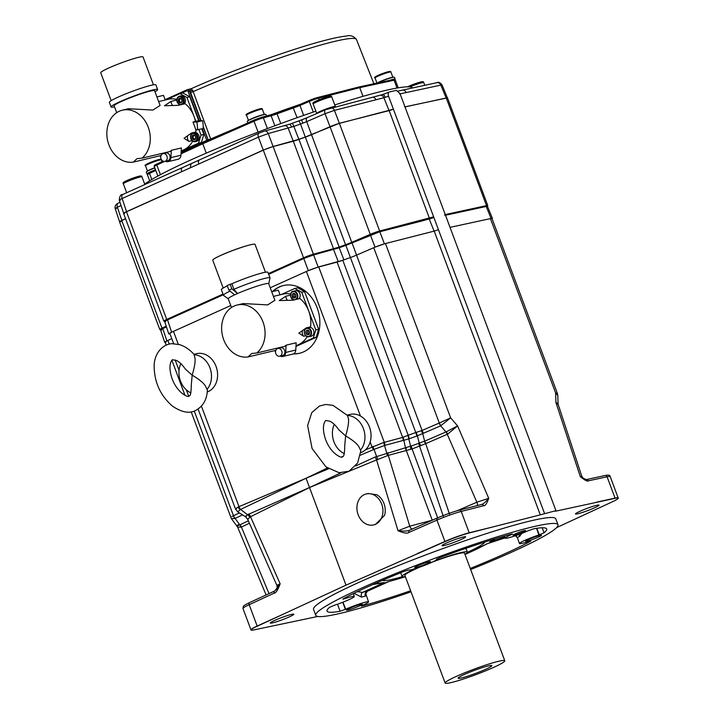 <?xml version="1.0" encoding="UTF-8"?>
<svg xmlns="http://www.w3.org/2000/svg" width="719" height="719" viewBox="0 0 719 719"><rect width="100%" height="100%" fill="white"/><g stroke="black" fill="none" stroke-linecap="round" stroke-linejoin="round"><path stroke-width="1.08" d="M317.825 616.462L254.184 629.862A19.889 1.806 -20.5 0 1 251.039 630.033A19.889 1.806 -20.5 0 1 257.231 626.231L346.01 585.149L417.775 553.603A3.981 2.094 -113.7 0 1 417.703 553.414L416.58 554.124M485.9 205.841L487.14 205.769L487.455 206.362L486.206 206.461A3.981 3.361 -102.2 0 0 485.9 205.841L444.621 214.774M382.535 94.602L389.455 91.969C388.143 92.526 387.838 93.946 388.548 96.22L438.428 229.649L434.204 231.114L540.293 514.84L555.949 510.661L399.98 93.506L396.295 90.342L389.455 91.969L382.679 94.531A3.981 1.6 -108.2 0 0 382.535 94.602L380.036 95.285A3.981 3.038 -104.5 0 1 380.144 95.25L325.428 109.764A3.981 1.914 -113.4 0 1 325.617 109.71L330.309 108.048M445.232 214.559L486.502 205.625A7.954 0.719 159.5 0 1 487.761 205.553A7.954 0.719 159.5 0 1 487.293 206.029M604.832 475.61A1.986 1.681 77.8 0 1 605.101 475.52L586.38 479.573A1.986 1.681 77.8 0 1 588.349 480.84C587.495 481.703 584.808 480.274 580.287 476.571L583.298 478.315L581.815 476.338L580.287 476.571L555.94 402.541L555.607 392.916L490.439 218.612A9.949 0.899 -20.5 0 1 491.104 218.486L486.206 206.461L451.577 213.956A3.981 3.361 -102.2 0 0 451.271 213.336M555.949 510.661L555.194 511.182L555.823 511.146L596.869 502.266A3.981 3.361 -102.2 0 0 596.797 502.078L596.069 502.437M615.113 498.312A3.981 3.361 -102.2 0 0 615.051 498.123A19.889 1.806 159.5 0 1 618.196 497.97L618.268 498.159A19.889 1.806 -20.5 0 0 615.113 498.312L596.869 502.266M618.268 498.159A19.889 1.806 -20.5 0 1 612.067 501.943L556.596 527.62M540.293 514.84L469.255 532.968A19.889 1.806 159.5 0 0 444.989 541.641L417.775 553.603M470.657 569.52A129.303 11.72 159.5 0 0 511.218 552.363A129.303 11.72 159.5 0 0 557.989 524.744L555.769 518.803A129.303 11.72 -20.5 0 0 486.071 533.723A129.303 11.72 -20.5 0 0 360.309 581.752A129.303 11.72 159.5 0 0 313.538 609.37L315.758 615.311A129.303 11.72 159.5 0 0 411.034 591.818M577.941 513.743A12.591 1.141 -20.5 0 1 575.47 513.95A12.591 1.141 -20.5 0 1 583.262 509.879A12.591 1.141 -20.5 0 1 596.581 505.34A12.591 1.141 -20.5 0 1 599.053 505.133A12.591 1.141 -20.5 0 1 591.288 509.196A12.591 1.141 -20.5 0 1 577.941 513.743M444.495 545.442A12.591 1.141 -20.5 0 1 442.023 545.649A12.591 1.141 -20.5 0 1 449.815 541.578A12.591 1.141 -20.5 0 1 463.135 537.039A12.591 1.141 -20.5 0 1 465.615 536.832A12.591 1.141 -20.5 0 1 457.85 540.895A12.591 1.141 -20.5 0 1 444.495 545.442M272.717 622.834A12.591 1.141 -20.5 0 1 270.245 623.049A12.591 1.141 -20.5 0 1 278.037 618.978A12.591 1.141 -20.5 0 1 291.357 614.439A12.591 1.141 -20.5 0 1 293.828 614.224A12.591 1.141 -20.5 0 1 286.063 618.286A12.591 1.141 -20.5 0 1 272.717 622.834M438.428 229.649L544.508 513.375M433.638 216.841L379.65 231.006A7.954 0.719 159.5 0 0 370.276 234.331L351.753 242.33A9.949 0.899 -20.5 0 1 345.569 244.748L305.332 137.122A9.949 0.899 159.5 0 0 311.516 134.705L330.03 126.706A7.954 0.719 -20.5 0 1 339.413 123.38L393.401 109.216M159.798 329.554L119.561 221.928A7.954 0.719 -20.5 0 1 121.754 220.544L161.991 328.17A7.954 0.719 159.5 0 0 159.798 329.554A7.954 0.719 159.5 0 0 160.463 329.599M161.991 328.17L166.188 326.183M163.851 321.132L123.614 213.507A7.954 0.719 -20.5 0 1 126.49 211.808L166.736 319.434A7.954 0.719 159.5 0 0 163.851 321.132A7.954 0.719 159.5 0 0 164.525 321.177M166.736 319.434L222.989 294.089M268.43 273.615L303.544 257.797A7.954 0.719 159.5 0 1 313.412 254.202L333.544 248.837L293.307 141.212A9.949 0.899 159.5 0 0 298.924 139.405A154.172 13.976 -20.5 0 1 305.332 137.122A3.981 0.728 70.5 0 0 305.305 137.023L339.359 123.291L389.078 110.618A3.981 3.038 75.8 0 1 389.105 110.699M345.569 244.748A154.172 13.976 -20.5 0 0 339.161 247.03A9.949 0.899 -20.5 0 1 333.544 248.837M433.917 217.587L421.298 221.146A3.981 3.038 -104.3 0 0 421.001 220.526L433.692 216.832M421.001 220.526L379.515 231.114L345.632 244.775A153.65 13.922 -20.5 0 0 338.973 247.156L313.322 254.301L303.562 257.851L268.448 273.669M223.007 294.143L167.32 319.227C164.309 320.629 163.707 321.186 165.514 320.89M166.206 326.246L162.584 327.963C160.049 329.203 159.744 329.635 161.658 329.266M166.422 326.893L162.773 328.619C160.202 329.832 159.888 330.273 161.838 329.94L160.571 329.976L160.409 329.32M223.25 294.781L167.518 319.883C164.462 321.258 163.851 321.815 165.694 321.564M421.298 221.146L379.812 231.734L345.884 245.395A153.722 13.931 159.5 0 0 339.215 247.776L313.61 254.921L303.751 258.507L268.69 274.307M428.982 218.495A3.981 3.038 -104.5 0 1 429.261 219.079L434.114 231.15M434.204 231.114L385.465 243.543A9.949 0.899 159.5 0 0 384.494 243.813A9.949 0.899 159.5 0 0 374.95 247.192L384.494 243.813M374.95 247.192A9.949 0.899 159.5 0 0 373.745 247.704L439.291 423.024L450.633 417.856L457.599 425.9L488.731 498.321L476.868 502.213A3.981 1.914 -113.4 0 1 477.335 505.556M483.644 505.718C485.181 506.005 486.88 503.543 488.731 498.321C485.747 501.943 483.357 504.001 481.559 504.504A1.986 1.519 75.7 0 1 481.766 504.432L481.766 504.432A1.986 1.519 75.7 0 1 483.644 505.718L461.212 511.434L469.192 532.779A19.889 1.806 159.5 0 0 444.917 541.452L417.703 553.414M492.084 527.144L469.192 532.779A3.981 3.038 -104.3 0 1 469.255 532.968M246.356 516.458C244.748 517.078 245.161 516.485 247.588 514.696L309.512 487.536L346.01 585.149M432.496 520.125L409.749 526.2L398.011 530.748C403.952 533.183 407.619 533.732 409.012 532.393L436.945 520.116L444.917 541.452A3.981 2.094 -113.7 0 0 444.989 541.641M373.619 524.924L375.345 524.511L384.548 515.397A15.917 12.834 -103.4 0 0 384 503.588A15.917 12.834 76.6 0 0 376.837 494.762L368.182 493.504L366.259 493.953A15.917 12.834 76.6 0 1 381.717 504.136A15.917 12.834 -103.4 0 1 373.619 524.924A15.917 12.834 -103.4 0 1 358.161 514.75A15.917 12.834 76.6 0 1 366.259 493.953M248.19 518.552C247.228 519.927 247.749 519.495 249.772 517.249L250.509 516.718L280.149 583.846L274.784 590.937A1.986 1.267 65.2 0 0 274.64 590.991A1.986 1.267 65.2 0 0 274.227 593.112C275.925 593.067 277.894 589.975 280.149 583.846C276.689 585.329 276.051 585.859 278.235 585.455M251.039 630.033L250.958 629.844A19.889 1.806 -20.5 0 1 257.159 626.051L282.711 614.439M162.584 327.963A3.981 2.696 -115.3 0 0 162.773 328.619L166.907 340.932C164.292 342.199 163.977 342.639 165.972 342.253M164.705 342.316L165.199 342.379M166.242 345.165L165.127 342.19A9.949 0.899 -20.5 0 1 166.988 340.896A9.949 0.899 -20.5 0 1 167.869 340.455L171.769 338.613M231.869 516.422L233.423 515.784A5.968 4.071 68.8 0 0 234.906 518.498L242.546 514.912M169.99 333.841L169.819 333.868C167.931 334.191 168.534 333.634 171.643 332.196L172.452 331.827A9.949 0.899 159.5 0 0 169.855 333.49L173.674 343.691M164.471 320.899L168.767 333.895L169.819 333.868M230.772 305.539L173.459 331.369A9.949 0.899 159.5 0 0 172.452 331.827M236.254 508.908C234.834 509.376 235.437 508.791 238.061 507.147L238.996 506.661A5.968 3.496 66.9 0 0 240.541 509.447L306.042 478.261L328.592 468.761M190.912 392.871A19.889 16.052 76.6 0 1 180.828 363.625M193.968 354.314L196.727 353.658A19.889 16.052 76.6 0 1 216.536 367.831A19.889 16.052 76.6 0 1 208.258 391.576A19.889 16.052 76.6 0 1 207.225 391.99M347.43 415.052L350.18 414.405A19.889 16.052 76.6 0 1 360.453 416.031L306.402 271.467L270.218 287.771M272.438 291.581A34.809 28.086 76.6 0 1 283.34 285.56A34.809 28.086 76.6 0 1 317.16 307.822A34.809 28.086 76.6 0 1 299.437 353.299A34.809 28.086 76.6 0 1 293.424 353.901M194.058 354.764L194.166 354.53C189.816 349.659 184.945 346.351 179.552 344.626L172.326 343.727C166.44 343.403 155.178 349.398 154.154 364.848C154.001 381.618 160.112 395.387 172.488 406.145C181.754 412.373 189.448 413.82 195.559 410.504C203.046 406.415 206.982 399.584 207.378 390.013L207 389.383A19.889 16.052 -103.4 0 0 209.948 367.831A19.889 16.052 -103.4 0 0 194.058 354.764L195.029 358.233C195.424 361.828 194.472 367.481 192.171 375.192L191.299 384.827C191.065 400.016 188.558 394.614 188.675 396.124C189.744 397.724 178.195 394.749 172.174 378.922C166.889 363.454 172.794 359.033 172.56 359.77L176.55 360.507C179.417 361.918 182.32 364.74 185.268 368.982L192.171 375.192C198.786 379.03 203.18 382.571 205.355 385.833L207 389.383M306.402 271.467A9.949 0.899 -20.5 0 1 307.525 270.973L318.184 267.028L342.612 260.323A9.949 0.899 -20.5 0 1 337.085 262.084L318.724 266.983A9.949 0.899 -20.5 0 0 307.525 270.973M360.677 452.727A19.889 16.052 76.6 0 0 361.72 452.314A19.889 16.052 -103.4 0 0 365.396 449.869L383.524 442.562L402.64 437.413L408.203 435.247A154.172 13.976 -20.5 0 1 415.78 432.541L422.089 430.456L356.543 255.137A9.949 0.899 -20.5 0 1 350.36 257.555A154.172 13.976 159.5 0 0 342.783 260.26A9.949 0.899 -20.5 0 1 342.612 260.323M356.543 255.137L373.745 247.704M421.559 430.627A5.968 2.579 73.8 0 0 422.709 433.512L423.545 433.206A5.968 2.876 66.6 0 1 422.089 430.456L439.201 423.069A5.968 2.876 66.6 0 0 440.666 425.819L450.633 417.856L385.465 243.543M439.201 423.069L439.291 423.024A5.968 2.84 63.2 0 0 440.864 425.711M449.483 514.049L425.702 443.65L447.281 434.303A5.968 2.876 66.6 0 0 445.978 431.957L457.599 425.9L447.613 434.141A5.968 2.858 62.8 0 0 446.202 431.867M481.829 504.414L459.333 510.148A1.986 1.519 75.7 0 1 461.212 511.434A19.889 1.806 -20.5 0 0 436.945 520.116A1.986 1.043 66.3 0 1 437.179 518.066C445.223 514.615 452.611 511.982 459.333 510.148A1.986 1.519 75.7 0 0 459.135 510.22A17.903 1.627 -20.5 0 0 437.287 518.031A1.986 1.043 66.3 0 0 437.179 518.066L409.255 530.343A1.986 1.043 66.3 0 0 409.012 532.393M248.81 513.941A5.968 3.802 63.9 0 1 250.509 516.718L309.512 487.536L376.567 459.926L398.011 530.748C403.629 531.296 407.412 531.152 409.354 530.307A1.986 1.043 66.3 0 0 409.255 530.343L409.183 530.379M355.68 465.948L375.039 457.068A5.968 3.146 67.4 0 1 376.567 459.926L388.305 455.361L412.086 448.953L425.702 443.65L424.03 441.322L424.623 441.187L422.709 433.512L417.415 435.84L419.222 443.102L424.03 441.322M375.039 457.068L410.621 446.175L408.778 438.932L417.415 435.84A5.968 0.908 67.2 0 0 416.112 432.407M377.592 459.657A5.968 2.552 80 0 0 376.63 456.556L374.015 449.393L384.782 445.394L408.778 438.932A5.968 0.971 73.5 0 0 407.862 435.355M201.419 406.163L238.996 506.661L306.042 478.261L309.512 487.536L340.815 472.85M360.309 455.244L374.015 449.393A5.968 2.849 80 0 1 373.017 446.346M383.524 442.562A5.968 3.91 59.9 0 1 384.494 445.519L386.822 453.168A5.968 3.874 58.9 0 0 387.631 455.729M373.556 449.519A5.968 3.478 64.6 0 1 371.939 446.76L370.159 441.996A19.889 16.052 -103.4 0 0 360.453 416.031M347.52 415.501L333.005 405.363L325.788 404.464L319.38 406.046L311.758 412.652L307.615 425.585L312.091 448.548L325.95 466.883L339.053 472.707L349.021 471.242L357.604 463.045L360.83 450.75L360.462 450.121A19.889 16.052 -103.4 0 0 363.401 428.569A19.889 16.052 -103.4 0 0 347.52 415.501L348.49 418.97C348.886 422.565 347.933 428.218 345.632 435.93L344.752 445.564C344.518 460.762 342.019 455.352 342.127 456.871C343.197 458.461 331.657 455.487 325.635 439.66C320.35 424.192 326.255 419.77 326.022 420.507L330.003 421.253C332.879 422.655 335.782 425.477 338.73 429.719L345.632 435.93C352.247 439.767 356.642 443.308 358.808 446.571L360.462 450.121M370.159 441.996A19.889 16.052 76.6 0 1 365.396 449.869M344.365 453.608A19.889 16.052 76.6 0 1 334.281 424.363M403.044 437.242A5.968 4.125 66 0 1 403.808 440.262L406.118 450.606M447.281 434.303L476.868 502.213L457.023 510.787M443.308 516.314L419.59 446.274A5.968 1.105 70.5 0 1 418.728 443.353L419.222 443.102L420.921 445.744M437.835 518.273L412.086 448.953A5.968 0.782 70.2 0 1 411.16 446.05L418.728 443.353M432.254 520.232A3.981 2.903 -104.9 0 1 432.245 520.205L406.316 450.579A5.968 4.287 85.8 0 1 406.199 447.694M410.738 449.375A5.968 1.591 84.5 0 1 410.621 446.175L411.16 446.05M249.772 517.249A5.968 4.143 47.8 0 0 247.588 514.696L240.541 509.447M238.061 507.147A5.968 3.919 49.1 0 0 240.182 509.69L238.268 511.407M266.102 594.946L237.585 527.009L241.117 527.18A5.968 4.053 69.3 0 0 239.787 524.861L235.095 518.435A5.968 4.044 64.7 0 1 233.495 515.748L239.409 512.944M238.241 524.735C236.048 526.137 236.569 526.182 239.787 524.861M237.585 527.009L231.365 518.606L234.906 518.498M269.005 593.597L241.404 527.054A5.968 4.044 64.7 0 0 239.966 524.78L248.361 520.808M299.724 353.227A34.809 28.086 76.6 0 1 293.712 353.757M283.628 285.488A34.809 28.086 -103.4 0 0 273.004 291.447M295.967 346.432L316.171 337.328L313.313 338.011L298.367 344.743A26.558 21.426 -103.4 0 0 307.166 336.654M281.354 294.511L294.781 288.463L297.648 287.789L304.577 291.599L318.661 329.275L316.171 337.328M296.003 345.812L298.367 344.743A26.558 21.426 -103.4 0 1 296.012 345.605M304.577 291.599L301.719 292.282L294.781 288.463M318.661 329.275L315.803 329.949L301.719 292.282M315.803 329.949L313.313 338.011M308.361 327.379A4.97 4.008 -103.4 0 0 307.813 327.819M305.728 335.755L303.67 336.249L298.87 333.149L306.258 327.882L310.527 326.866A26.558 21.426 -103.4 0 0 308.757 311.111A26.558 21.426 -103.4 0 0 299.931 298.538L293.073 300.174L279.26 300.578L285.874 296.21A4.97 4.008 -103.4 0 0 287.591 300.38M290.449 295.132L285.874 296.21M290.602 294.026A26.558 21.426 -103.4 0 0 282.962 294.134L273.445 296.399L280.033 294.826L278.298 290.188L271.71 291.752M230.116 284.167L231.851 288.804L237.531 293.523L233.954 289.317L231.878 283.753L227.168 285.497L228.903 290.134L234.592 294.844L236.057 294.179A21.588 1.959 -20.5 0 1 257.051 286.162A21.588 1.959 -20.5 0 1 268.69 283.672L274.901 300.29L267.657 304.901L243.328 303.553L237.216 305A26.558 21.426 76.6 0 1 262.66 321.087A26.558 21.426 76.6 0 1 256.791 352.993L284.814 346.333A26.558 21.426 76.6 0 0 286.099 345.165L296.165 342.774L295.77 350.054L285.704 352.445L286.099 345.165M256.791 352.993L251.821 353.487L247.965 356.966L275.817 350.351M247.965 356.966A26.558 21.426 76.6 0 1 222.297 334.847A26.558 21.426 76.6 0 1 237.216 305M280.221 356.076A4.97 4.008 -103.4 0 0 282.792 356.489L292.858 354.09A4.97 4.008 -103.4 0 0 295.77 350.054M282.792 356.489A4.97 4.008 -103.4 0 0 285.704 352.445M274.514 350.656L275.539 351.672M233.954 289.317A24.868 2.256 -20.5 0 1 257.465 280.491A24.868 2.256 -20.5 0 1 270.029 277.885A24.868 2.256 -20.5 0 1 270.029 278.028L268.708 283.726M231.509 307.498L228.256 298.789A21.588 1.959 159.5 0 1 236.057 294.179L237.531 293.523M228.903 290.134L231.851 288.804M230.062 291.096A24.868 2.256 159.5 0 0 223.447 295.302A24.868 2.256 159.5 0 0 223.537 295.419L228.274 298.852M231.878 283.753A24.868 2.256 -20.5 0 1 255.38 274.919A24.868 2.256 -20.5 0 1 267.944 272.321L270.029 277.885M223.447 295.302L221.362 289.739A24.868 2.256 -20.5 0 1 227.303 285.847M223.178 288.049L212.752 260.17A22.577 2.049 159.5 0 1 220.922 255.353A22.577 2.049 -20.5 0 1 242.878 246.959A22.577 2.049 -20.5 0 1 255.047 244.361L265.473 272.24M246.213 245.925A20.887 1.896 159.5 0 0 220.445 255.56M278.81 347.753L278.109 348.4M279.7 356.193L282.558 355.519A3.981 3.209 -103.4 0 0 283.034 355.357A3.981 3.209 -103.4 0 0 284.688 350.611A3.981 3.209 -103.4 0 0 280.725 347.771L277.867 348.454A3.981 3.209 76.6 0 1 281.83 351.285A3.981 3.209 76.6 0 1 280.167 356.04A3.981 3.209 -103.4 0 1 279.7 356.193A3.981 3.209 -103.4 0 1 275.737 353.362A3.981 3.209 -103.4 0 1 277.399 348.616A3.981 3.209 76.6 0 1 277.867 348.454M298.825 298.807A4.476 3.613 -103.4 0 0 299.841 293.613A4.476 3.613 -103.4 0 0 295.491 290.746L293.145 291.303A4.476 3.613 -103.4 0 0 290.853 297.109M292.247 296.48A2.301 1.851 76.6 0 1 292.408 294.242A2.301 1.851 76.6 0 1 294.107 293.478A2.301 1.851 76.6 0 1 295.653 294.943A2.301 1.851 76.6 0 1 295.491 297.19A2.301 1.851 76.6 0 1 293.792 297.954A2.301 1.851 76.6 0 1 292.247 296.48L292.408 294.242L294.107 293.478L295.653 294.943L295.491 297.19L293.792 297.954L292.247 296.48L293.963 296.075L295.509 297.54L293.792 297.954M294.457 293.694L292.408 294.242M294.125 293.837L293.963 296.075M302.528 330.461A4.97 4.008 -103.4 0 0 303.67 336.249M304.604 333.895A4.476 3.613 -103.4 0 0 308.954 336.753L311.291 336.195A4.476 3.613 -103.4 0 0 313.574 330.354A4.476 3.613 -103.4 0 0 309.224 327.487L306.878 328.044A4.476 3.613 -103.4 0 0 304.586 333.85M305.988 333.221A2.301 1.851 76.6 0 1 306.141 330.983A2.301 1.851 76.6 0 1 307.84 330.219A2.301 1.851 76.6 0 1 309.386 331.684A2.301 1.851 76.6 0 1 309.233 333.922A2.301 1.851 76.6 0 1 307.534 334.695A2.301 1.851 76.6 0 1 305.988 333.221L306.141 330.983L307.84 330.219L309.386 331.684L309.233 333.922L307.534 334.695L305.988 333.221L307.705 332.816L309.251 334.281L307.534 334.695M308.19 330.434L306.141 330.983M307.858 330.569L307.705 332.816M121.754 220.544L125.573 218.738M126.49 211.808L263.307 150.163A7.954 0.719 -20.5 0 1 273.166 146.577L293.307 141.212M124.729 213.354C122.886 213.606 123.488 213.049 126.553 211.674L263.262 150.082L273.121 146.496L298.852 139.324A154.091 13.967 -20.5 0 1 305.305 137.023L300.506 124.036A153.722 13.931 159.5 0 0 293.846 126.418A3.981 0.548 -109.8 0 0 292.139 123.3L289.029 124.405A3.981 1.474 -108.4 0 1 289.164 124.342L264.61 131.065A3.981 2.903 -104.9 0 0 264.241 131.2L259.316 132.988A3.981 2.328 -114.3 0 0 259.065 133.078L199.496 159.915A3.981 2.328 -114.3 0 1 199.738 159.834L182.653 167.527A3.981 2.328 -114.3 0 0 182.41 167.617L122.832 194.454A3.981 2.328 -114.3 0 1 123.084 194.373M298.888 139.414A3.981 0.557 70.2 0 0 298.852 139.324L293.846 126.418L268.241 133.563L258.382 137.149L122.149 198.525A3.981 2.328 -114.3 0 1 122.832 194.454C120.702 194.382 119.507 196.287 119.255 200.197L123.713 213.471M121.044 205.535L117.395 207.261A3.981 2.696 -115.3 0 1 118.356 203.064C115.651 204.367 114.591 206.218 115.193 208.618L119.651 221.892M120.873 221.731C118.932 222.063 119.237 221.623 121.817 220.409L125.537 218.648M404.995 106.924L446.265 97.991A7.954 0.719 -20.5 0 1 447.524 97.928L487.761 205.553M404.635 106.924L447.38 97.856M388.548 96.22L383.883 97.721L389.078 110.618L392.008 109.764M385.285 97.362A3.981 1.6 -108.2 0 0 382.679 94.531L380.144 95.25A3.981 3.038 -104.5 0 1 383.883 97.721L375.92 99.788A3.981 3.038 -104.3 0 0 372.199 97.317M375.92 99.788L334.434 110.375L325.06 113.701A3.981 1.914 -113.4 0 1 325.428 109.764L307.076 117.7A3.981 1.914 -113.4 0 1 307.265 117.637L298.628 120.981A149.974 13.589 159.5 0 0 292.121 123.308A3.981 0.548 -109.8 0 0 292.121 123.308L289.164 124.342A3.981 1.474 -108.4 0 1 291.653 127.182M181.718 171.688A3.981 2.328 -114.3 0 1 182.41 167.617L191.065 163.707L190.256 167.824M126.589 211.763A3.981 2.328 65.7 0 1 126.553 211.674L122.149 198.525C119.084 199.9 118.473 200.457 120.316 200.206M121.844 220.499A3.981 2.696 64.7 0 1 121.817 220.409L117.395 207.261C114.824 208.474 114.51 208.914 116.46 208.582L115.193 208.618M315.866 111.193A146.218 13.248 159.5 0 0 191.838 159.483A146.218 13.248 159.5 0 0 144.672 184.055M442.077 85.004L440.837 85.103A3.981 3.361 -102.2 0 0 436.927 82.667L436.927 82.667C438.455 81.741 440.172 82.514 442.077 85.004L447.425 97.964M446.166 98.018A3.981 3.361 77.8 0 0 446.131 97.928L440.837 85.103L399.53 94M406.199 92.598A3.981 3.361 -102.2 0 0 402.298 90.172L398.29 91.007M412.634 87.925A146.218 13.248 159.5 0 0 334.766 104.947M316.755 113.512A9.949 0.899 -20.5 0 1 316.711 113.467A9.949 0.899 -20.5 0 1 322.858 110.25A9.949 0.899 -20.5 0 1 333.391 106.664A9.949 0.899 -20.5 0 1 335.351 106.502A9.949 0.899 -20.5 0 1 335.342 106.592L335.27 106.736M198.804 163.986A3.981 2.328 -114.3 0 1 199.496 159.915L190.948 163.752M362.987 96.346L359.743 87.655L394.102 80.213L397.032 88.042M389.365 80.393A9.949 0.899 -20.5 0 1 395.135 79.117A9.949 0.899 -20.5 0 1 394.785 79.539M377.673 82.928A9.949 0.899 159.5 0 1 379.407 82.101A9.949 0.899 -20.5 0 1 389.087 78.407A9.949 0.899 -20.5 0 1 394.443 77.257L395.135 79.117M358.925 86.999L392.987 79.629A0.998 0.845 77.8 0 1 394.102 80.213A7.954 0.719 -20.5 0 1 395.36 80.151L398.236 87.835M317.744 97.496L358.763 87.017L393.122 79.584L395.36 80.151M358.655 87.053L359.743 87.655L318.571 98.152L319.155 99.716M262.561 117.188L270.128 115.139A0.998 0.71 74.9 0 1 271.126 115.759A9.949 0.899 159.5 0 0 277.139 113.8A119.354 10.821 -20.5 0 1 293.46 107.967A9.949 0.899 159.5 0 0 299.94 105.459L309.305 101.433A7.954 0.719 -20.5 0 1 318.571 98.152A0.998 0.764 75.7 0 0 317.636 97.514L358.763 87.017M202.875 142.748L181.107 152.823L254.104 120.235M266.165 116.199A9.949 0.899 -20.5 0 0 251.56 121.143A9.949 0.899 159.5 0 0 248.639 122.625M202.938 142.713L254.149 120.199L262.471 117.197A0.998 0.71 74.9 0 0 262.381 117.233A6.965 0.629 159.5 0 0 254.202 120.19A0.998 0.521 66.3 0 0 254.149 120.199A0.998 0.521 66.3 0 0 254.032 121.223A7.954 0.719 -20.5 0 1 263.379 117.853L271.126 115.759L274.865 125.762M203.001 142.695L202.776 143.755L254.032 121.223L258.094 132.098M206.281 153.129L202.776 143.755L181.053 153.812M181.17 151.601L201.374 142.506L198.516 143.18L183.57 149.912A26.558 21.426 -103.4 0 0 192.728 141.194M201.796 128.917L203.863 134.444L201.374 142.506M192.045 140.663L188.881 141.418L184.073 138.318L191.461 133.051L195.73 132.035A26.558 21.426 -103.4 0 0 195.954 129.932L203.198 128.584A31.825 25.677 -103.4 0 0 202.605 120.702L198.723 120.675L189.78 96.768L186.922 97.451L179.993 93.632L166.565 99.689M179.993 93.632L182.851 92.958L189.78 96.768M181.206 150.981L183.57 149.912A26.558 21.426 -103.4 0 1 181.215 150.774M198.723 120.675L195.856 121.349L186.922 97.451M202.605 120.702L196.88 122.059L192.998 122.032L195.954 129.932M195.856 121.349L192.998 122.032M231.536 130.139A111.364 10.093 159.5 0 0 210.721 139.019L208.177 139.917L203.198 126.481M201.05 120.693L190.616 92.535L190.14 90.702L191.146 88.779L192.854 90.423A1.986 0.719 -8.6 0 1 190.14 90.702L189.34 90.891A1.986 1.609 -103.4 0 0 187.183 89.713A0.998 0.584 -114.3 0 0 187.12 89.74L165.109 99.653L187.066 89.767M210.793 139.261A0.998 0.539 -113.9 0 0 210.721 139.019L193.177 91.646A110.474 10.012 159.5 0 1 298.924 51.624A110.474 10.012 159.5 0 1 356.462 39.509C353.793 36.058 350.351 34.916 346.136 36.085C341.534 36.534 335.18 37.783 327.064 39.842C294.215 47.966 231.266 70.624 191.299 88.68L187.12 89.74A0.998 0.584 -114.3 0 0 186.958 90.783L181.323 93.317M203.863 134.444L201.005 135.118L198.938 129.591M201.005 135.118L198.516 143.18M193.564 132.557A4.97 4.008 -103.4 0 0 193.007 133.006M195.424 121.457A26.558 21.426 -103.4 0 0 193.968 116.289A26.558 21.426 -103.4 0 0 185.143 103.716L178.276 105.342L164.462 105.756L171.086 101.379A4.97 4.008 -103.4 0 0 172.794 105.549M176.757 100.031L171.086 101.379M176.811 99.429A26.558 21.426 -103.4 0 0 168.174 99.303L158.647 101.568L165.235 100.004L163.501 95.357L156.913 96.93M116.712 112.667L114.15 105.819A21.588 1.959 159.5 0 1 121.96 101.208A21.588 1.959 -20.5 0 1 142.955 93.191A21.588 1.959 -20.5 0 1 154.585 90.702L160.103 105.459L152.859 110.079L128.53 108.722L122.419 110.169A26.558 21.426 76.6 0 1 147.862 126.256A26.558 21.426 76.6 0 1 142.002 158.162L170.026 151.502A26.558 21.426 76.6 0 0 171.311 150.334L181.368 147.943L180.972 155.223L170.906 157.614L171.311 150.334M142.002 158.162L137.023 158.656L133.168 162.143L161.029 155.52M133.168 162.143A26.558 21.426 76.6 0 1 107.508 140.016A26.558 21.426 76.6 0 1 122.419 110.169M165.424 161.245A4.97 4.008 -103.4 0 0 167.994 161.658L178.06 159.267A4.97 4.008 -103.4 0 0 180.972 155.223M167.994 161.658A4.97 4.008 -103.4 0 0 170.906 157.614M159.717 155.834L160.741 156.841M157.659 89.551L155.924 84.914A24.868 2.256 -20.5 0 0 142.524 87.781A24.868 2.256 -20.5 0 0 118.338 97.02A24.868 2.256 159.5 0 0 109.342 102.332L111.077 106.969A24.868 2.256 159.5 0 1 120.073 101.658A24.868 2.256 -20.5 0 1 144.258 92.418A24.868 2.256 -20.5 0 1 157.659 89.551A24.868 2.256 -20.5 0 1 154.98 91.753M111.077 106.969A24.868 2.256 159.5 0 0 114.546 106.87M111.157 100.642L100.732 72.763A22.577 2.049 159.5 0 1 108.902 67.945A22.577 2.049 -20.5 0 1 130.858 59.551A22.577 2.049 -20.5 0 1 143.027 56.954L153.453 84.833M164.022 152.931L163.312 153.569M164.912 161.371L167.77 160.688A3.981 3.209 -103.4 0 0 168.237 160.526A3.981 3.209 -103.4 0 0 169.891 155.78A3.981 3.209 -103.4 0 0 165.927 152.949L163.069 153.623A3.981 3.209 76.6 0 1 167.033 156.454A3.981 3.209 76.6 0 1 165.379 161.209A3.981 3.209 -103.4 0 1 164.912 161.371A3.981 3.209 -103.4 0 1 160.948 158.531A3.981 3.209 -103.4 0 1 162.602 153.785A3.981 3.209 76.6 0 1 163.069 153.623M184.091 103.958A4.476 3.613 -103.4 0 0 185.098 98.764A4.476 3.613 -103.4 0 0 180.757 95.906L179.498 96.202A4.476 3.613 -103.4 0 0 177.216 102.053A4.476 3.613 -103.4 0 0 180.136 104.902M181.17 98.144L179.651 98.836L179.373 101.046L178.42 101.433A2.391 1.923 76.6 0 1 178.582 99.105A2.391 1.923 76.6 0 1 180.352 98.314A2.391 1.923 76.6 0 1 181.952 99.842A2.391 1.923 76.6 0 1 181.79 102.17A2.391 1.923 76.6 0 1 180.02 102.97A2.391 1.923 76.6 0 1 178.42 101.433L180.02 102.97M178.582 99.105L178.465 101.271M179.373 101.046L180.855 102.637M181.691 102.215L180.172 102.898M180.352 98.314L181.952 99.842L181.826 101.999M180.397 98.332L178.6 99.267M187.731 135.63A4.97 4.008 -103.4 0 0 188.881 141.418M197.473 129.941A31.825 25.677 -103.4 0 0 196.88 122.059M198.839 135.505A4.476 3.613 -103.4 0 0 194.49 132.647L193.231 132.943A4.476 3.613 -103.4 0 0 190.957 138.794A4.476 3.613 -103.4 0 0 195.298 141.652A4.476 3.613 -103.4 0 0 197.581 135.801A4.476 3.613 -103.4 0 0 193.231 132.943C190.859 133.878 190.059 135.837 190.832 138.803C191.82 140.996 193.303 141.949 195.298 141.652L196.557 141.355A4.476 3.613 -103.4 0 0 198.839 135.505M194.903 134.884L193.384 135.576L193.114 137.787L192.153 138.174A2.391 1.923 76.6 0 1 192.315 135.846A2.391 1.923 76.6 0 1 194.085 135.055A2.391 1.923 76.6 0 1 195.694 136.583A2.391 1.923 76.6 0 1 195.523 138.911A2.391 1.923 76.6 0 1 193.762 139.702A2.391 1.923 76.6 0 1 192.153 138.174L193.762 139.702M192.315 135.846L192.198 138.012M193.114 137.787L194.597 139.369M195.505 138.938L194.957 138.902L195.559 138.758M195.433 138.956L193.905 139.639M195.523 138.911L195.694 136.583L194.085 135.055M194.13 135.073L192.467 135.792L194.193 135.549M151.808 179.489L149.534 173.414A7.954 0.719 -20.5 0 0 147.431 174.762C147.071 173.818 147.853 173.009 149.777 172.335A0.998 0.683 64.5 0 1 149.858 172.308L155.475 169.63L149.777 172.335A0.998 0.683 64.5 0 0 149.534 173.414L155.78 170.439M153.453 170.592A9.949 0.899 -20.5 0 0 150.559 171.814A9.949 0.899 159.5 0 0 146.964 173.935A9.949 0.899 159.5 0 0 147.422 174.034M154.837 167.922A9.949 0.899 -20.5 0 0 149.867 169.963A9.949 0.899 159.5 0 0 146.272 172.084L146.964 173.935M147.593 171.068A8.457 0.764 -20.5 0 1 154.747 167.698M266.524 116.101L265.904 114.447A9.949 0.899 -20.5 0 0 260.548 115.588A9.949 0.899 -20.5 0 0 250.868 119.282A9.949 0.899 159.5 0 0 247.273 121.412L247.857 122.967M248.594 120.397A8.457 0.764 -20.5 0 1 254.337 117.574A8.457 0.764 -20.5 0 1 262.714 114.761A8.457 0.764 -20.5 0 1 264.241 114.546M377.376 82.991A8.457 0.764 -20.5 0 1 383.488 80.151A8.457 0.764 -20.5 0 1 391.253 77.571A8.457 0.764 -20.5 0 1 392.781 77.355M451.577 213.956L444.899 215.358M490.439 218.612L450.022 227.357M581.815 476.338L558.268 404.725L555.94 402.541L558.07 403.611L557.782 395.396L555.607 392.916L557.387 393.383L492.012 218.531A9.949 0.899 -20.5 0 0 491.104 218.486M492.102 218.774L492.425 218.405L491.167 218.468M583.298 478.315L586.38 479.573M557.989 524.744A129.303 11.72 159.5 0 0 488.291 539.654A129.303 11.72 159.5 0 0 362.529 587.693A129.303 11.72 159.5 0 0 315.758 615.311M510.805 534.253L511.029 534.774C512.755 533.956 512.827 533.741 511.245 534.136A117.251 10.623 159.5 0 0 440.172 557.468L436.523 559.193M342.864 599.089L343.394 598.684A117.251 10.623 159.5 0 1 404.006 571.38L408.635 570.014A15.072 1.366 159.5 0 0 423.806 565.646A15.072 1.366 159.5 0 0 436.748 559.355A15.072 1.366 159.5 0 0 436.622 559.247L436.532 559.157M343.394 598.684C342.379 599.295 342.936 599.269 345.066 598.594L345.237 597.705M337.499 604.203L340.096 611.249A117.251 10.623 159.5 0 1 327.028 611.069A117.251 10.623 159.5 0 1 329.626 607.276L334.847 605.101A15.072 1.366 159.5 0 0 354.296 596.5A15.072 1.366 159.5 0 0 345.506 598.46M340.096 611.249L345.749 609.236L342.945 602.18M362.718 605.281C360.983 606.099 360.911 606.315 362.493 605.919C360.911 606.315 360.983 606.099 362.718 605.281L363.086 605.119A15.072 1.366 159.5 0 0 368.541 601.902A15.072 1.366 159.5 0 0 360.435 603.627A15.072 1.366 159.5 0 0 345.749 609.236M362.34 605.452L362.493 605.919A117.251 10.623 159.5 0 0 410.639 590.757M470.262 568.459A117.251 10.623 159.5 0 0 530.343 541.371L530.874 540.967M530.2 541.012L530.343 541.371C531.359 540.76 530.802 540.787 528.672 541.461L528.24 541.596A15.072 1.366 159.5 0 1 519.451 543.555L517.392 537.74A3.981 3.883 -134 0 0 515.523 535.691M536.778 528.303L539.322 534.81L538.891 534.954A15.072 1.366 159.5 0 0 519.451 543.555M539.322 534.81L544.112 532.779A117.251 10.623 159.5 0 0 546.692 528.941A117.251 10.623 159.5 0 0 533.651 528.807L527.989 530.82A15.072 1.366 159.5 0 1 513.348 536.41A15.072 1.366 159.5 0 1 505.205 538.163L504.343 536.086M511.245 534.136C512.827 533.741 512.755 533.956 511.029 534.774L510.652 534.936A15.072 1.366 159.5 0 0 505.205 538.163M416.373 567.453A8.457 0.764 159.5 0 0 425.657 564.262A8.457 0.764 159.5 0 0 430.492 561.62A8.457 0.764 159.5 0 0 428.884 561.809A8.457 0.764 159.5 0 0 420.273 564.721A8.457 0.764 159.5 0 0 414.719 567.516A8.457 0.764 159.5 0 0 416.373 567.453M348.158 609.991A8.457 0.764 159.5 0 0 357.451 606.809A8.457 0.764 159.5 0 0 362.277 604.158A8.457 0.764 159.5 0 0 360.677 604.355A8.457 0.764 159.5 0 0 352.067 607.267A8.457 0.764 159.5 0 0 346.504 610.063A8.457 0.764 159.5 0 0 348.158 609.991M527.306 541.092A8.457 0.764 159.5 0 0 536.599 537.911A8.457 0.764 159.5 0 0 541.425 535.26A8.457 0.764 159.5 0 0 539.825 535.457A8.457 0.764 159.5 0 0 531.215 538.369A8.457 0.764 159.5 0 0 525.652 541.164A8.457 0.764 159.5 0 0 527.306 541.092M514.355 535.116A6.714 0.611 159.5 0 0 521.464 532.698A6.714 0.611 159.5 0 0 525.607 530.532A6.714 0.611 159.5 0 0 524.295 530.64A6.714 0.611 159.5 0 0 517.177 533.067A6.714 0.611 159.5 0 0 513.033 535.233A6.714 0.611 159.5 0 0 514.355 535.116M542.162 527.782L544.112 532.779M521.688 533.444L519.702 536.302A15.279 1.384 159.5 0 0 517.392 537.74M365.522 592.923L365.279 596.24A15.279 1.384 159.5 0 0 361.531 597.13L353.982 593.283M382.427 580.341A54.707 4.961 159.5 0 0 402.325 576.674M467.305 552.381A54.707 4.961 159.5 0 0 484.723 542.099M518.561 534.612A3.981 3.191 -117.5 0 1 519.702 536.302M495.292 538.783L489.702 542.045L504.765 537.093M491.203 541.164L489.702 542.045A63.245 5.734 -20.5 0 0 492.479 539.654M492.29 540.337A3.981 1.402 -134.1 0 1 492.928 540.382M486.754 543.789L486.79 543.852A63.245 5.734 -20.5 0 1 465.022 554.43L487.284 543.717L505.08 537.866L487.752 543.537M367.436 591.189L367.31 591.252A3.981 3.631 -98.8 0 0 365.279 596.24M387.64 581.869L367.31 591.252A19.251 1.744 159.5 0 0 362.574 592.375A3.981 2.642 -105.9 0 0 361.531 597.13M388.763 581.608L389.132 581.419A63.245 5.734 -20.5 0 0 405.39 576.719L388.763 581.608L367.391 591.234L365.683 593.669L365.513 592.932M372.846 584.529L384.395 582.543L362.574 592.375L357.334 591.665M373.934 583.945L384.395 582.543A63.245 5.734 -20.5 0 1 374.967 583.585M405.354 576.62A34.809 3.155 159.5 0 1 402.11 576.467A34.809 3.155 159.5 0 1 414.701 569.035A34.809 3.155 -20.5 0 1 416.643 568.172M434.698 560.919A34.809 3.155 -20.5 0 1 467.323 552.084A34.809 3.155 -20.5 0 1 464.977 554.322M445.151 683.05A31.825 2.885 159.5 0 0 462.299 679.383A31.825 2.885 159.5 0 0 493.261 667.556A31.825 2.885 -20.5 0 0 504.774 660.761A31.825 2.885 -20.5 0 0 487.617 664.428A31.825 2.885 -20.5 0 0 456.664 676.246A31.825 2.885 159.5 0 0 445.151 683.05L404.905 575.425A31.825 2.885 159.5 0 1 416.418 568.621A31.825 2.885 -20.5 0 1 420.175 566.976M432.38 562.078A31.825 2.885 -20.5 0 1 464.528 553.127L504.774 660.761M464.609 674.359A18.002 1.636 159.5 0 0 458.102 678.089A18.002 1.636 159.5 0 0 467.269 676.3A18.002 1.636 159.5 0 0 485.307 669.443A18.002 1.636 159.5 0 0 491.742 665.506A18.002 1.636 159.5 0 0 481.586 667.852A18.002 1.636 159.5 0 0 464.609 674.359M389.177 110.681L429.423 218.306M171.643 332.196L167.518 319.883A3.981 2.328 -114.3 0 1 167.32 319.227M308.325 270.614L303.751 258.507A3.981 2.328 -114.3 0 1 303.562 257.851M318.184 267.028L313.61 254.921A3.981 2.903 -104.9 0 0 313.322 254.301M338.289 261.662L333.598 249.592A3.981 2.903 -104.9 0 0 333.301 248.972M337.022 248.54A3.981 1.474 -108.4 0 0 336.762 247.92M343.907 259.865L339.215 247.776A3.981 0.548 -109.8 0 0 338.973 247.156M416.858 436.056A5.968 1.096 70.5 0 0 415.78 432.541L345.884 245.395A3.981 0.737 -109.5 0 0 345.632 244.775M348.14 244.577L347.906 243.939M356.561 255.137L352.076 242.986A3.981 1.914 -113.4 0 1 351.879 242.339M375.039 247.156L370.438 235.059A3.981 1.914 -113.4 0 1 370.231 234.412M384.422 243.831L379.812 231.734A3.981 3.038 -104.3 0 0 379.515 231.114M430.663 218.72A3.981 1.6 -108.2 0 0 430.384 218.073M257.231 626.231A3.981 2.543 65.2 0 1 257.159 626.051L249.178 604.706L274.227 593.112M233.495 515.748L194.256 411.034M188.684 396.124L186.338 389.86M179.049 370.357L175.148 359.922M169.253 344.167L167.869 340.455M173.459 331.369L178.285 344.284M306.042 478.261L327.442 467.988M403.143 440.504A5.968 4.35 75.1 0 0 402.64 437.413L337.085 262.084M384.782 445.394A5.968 4.35 75.1 0 0 384.279 442.311L318.724 266.983M409.345 438.743A5.968 0.782 70.2 0 0 408.203 435.247L342.783 260.26M423.545 433.206L440.666 425.819L445.978 431.957L424.623 441.187A5.968 2.876 66.6 0 1 425.927 443.524M409.354 530.307L437.08 518.12M387.936 452.682A5.968 4.35 75.1 0 0 388.305 455.361L409.749 526.2A3.981 2.903 -104.9 0 0 412.239 529.031M274.505 591.063L249.727 602.531A1.986 1.267 65.2 0 0 249.592 602.585A1.986 1.267 65.2 0 0 249.178 604.706A19.889 1.806 -20.5 0 0 242.986 608.499L243.265 606.441C244.559 605.461 241.71 606.548 249.592 602.585L274.64 590.991L276.536 589.337C277.157 589.292 277.291 588.025 276.95 585.545L247.713 519.343L245.422 516.7L237.926 512.018L235.49 509.043L198.111 409.057M241.404 527.054L249.439 523.261M290.862 297.154A4.476 3.613 -103.4 0 0 293.792 300.003M296.48 299.365A4.476 3.613 -103.4 0 0 297.495 294.17A4.476 3.613 -103.4 0 0 293.145 291.303C291.15 291.384 290.359 293.334 290.791 297.154L293.756 300.012M296.965 294.35A4.08 3.289 -103.4 0 0 292.525 291.905A4.08 3.289 -103.4 0 0 290.934 297.073A4.08 3.289 -103.4 0 0 295.374 299.517A4.08 3.289 -103.4 0 0 296.965 294.35M308.954 336.753A4.476 3.613 -103.4 0 0 311.228 330.911A4.476 3.613 -103.4 0 0 306.878 328.044C304.883 328.125 304.101 330.075 304.523 333.895C305.512 336.097 306.995 337.049 308.954 336.753M310.707 331.091A4.08 3.289 -103.4 0 0 306.267 328.646A4.08 3.289 -103.4 0 0 304.667 333.814A4.08 3.289 -103.4 0 0 309.107 336.258A4.08 3.289 -103.4 0 0 310.707 331.091M330.713 107.904A3.981 3.038 -104.3 0 1 334.434 110.375L339.359 123.291A3.981 3.038 75.7 0 1 339.395 123.38L379.65 231.006M311.525 134.696A3.981 1.914 66.6 0 1 311.489 134.606L306.707 121.628L325.06 113.701L329.985 126.616A3.981 1.914 66.6 0 0 330.021 126.706L370.276 234.331M284.589 125.735A3.981 2.903 -104.9 0 1 288.22 128.234L293.235 141.131A3.981 2.903 75.1 0 1 293.271 141.221M303.544 257.797L263.307 150.163A3.981 2.328 65.7 0 1 263.262 150.082L258.382 137.149A3.981 2.328 -114.3 0 1 259.065 133.078L264.61 131.065A3.981 2.903 -104.9 0 1 268.241 133.563L273.121 146.496A3.981 2.903 75.1 0 1 273.157 146.577L313.412 254.202M302.762 123.219L300.506 124.036A3.981 0.737 -109.5 0 0 298.655 120.972L301.728 119.857L302.762 123.219L306.707 121.628A3.981 1.914 -113.4 0 1 307.076 117.7L301.746 119.866M292.139 123.3L298.655 120.972A3.981 0.737 -109.5 0 0 298.628 120.981M118.356 203.064L119.965 202.3M126.67 192.728L123.344 183.821A9.949 0.899 -20.5 0 1 129.483 180.613A9.949 0.899 -20.5 0 1 140.016 177.027A9.949 0.899 -20.5 0 1 141.976 176.856L144.843 184.54M125.762 182.141A8.754 0.791 -20.5 0 1 127.209 180.424A8.754 0.791 -20.5 0 1 138.722 176.308M409.884 86.918A9.949 0.899 -20.5 0 1 421.801 82.757A9.949 0.899 -20.5 0 1 423.752 82.586L424.767 85.3M407.565 86.828A8.754 0.791 -20.5 0 1 420.498 82.038M316.711 113.467L313.187 104.021A9.949 0.899 -20.5 0 1 319.326 100.804A9.949 0.899 -20.5 0 1 329.859 97.218A9.949 0.899 -20.5 0 1 331.819 97.056L335.351 106.502M315.605 102.341A8.754 0.791 -20.5 0 1 317.052 100.624A8.754 0.791 -20.5 0 1 328.565 96.508M309.341 100.453L300.057 104.444A0.998 0.467 66.8 0 0 300.012 104.453L309.377 100.435A0.998 0.467 66.8 0 1 309.422 100.417A6.965 0.629 -20.5 0 1 317.537 97.55A0.998 0.764 75.7 0 1 317.636 97.514L309.377 100.435A0.998 0.467 66.8 0 0 309.305 101.433L313.286 112.065M292.975 107.185A10.938 0.989 159.5 0 0 299.967 104.48M270.308 115.094A10.938 0.989 159.5 0 0 276.743 112.982A118.365 10.731 -20.5 0 1 292.93 107.203L297.1 117.7M160.409 174.69L156.796 165.028A7.954 0.719 -20.5 0 0 154.324 166.547C153.803 165.685 154.702 164.822 157.003 163.968A0.998 0.638 65.2 0 1 157.075 163.95L163.087 161.164L157.003 163.968A0.998 0.638 65.2 0 0 156.796 165.028L164.606 161.424M303.652 115.391L299.94 105.459A0.998 0.467 66.8 0 1 300.012 104.453L276.752 112.982L280.796 123.578M276.743 112.982L262.471 117.197A0.998 0.71 74.9 0 1 263.379 117.853L267.378 128.557M208.42 140.304A0.998 0.8 -103.4 0 1 208.177 139.917L206.766 140.403L202.327 128.791M206.856 140.987A0.998 0.584 -114.3 0 0 206.766 140.403L181.152 151.934M199.235 120.675L188.036 91.367A0.998 0.8 -103.4 0 0 186.958 90.783M208.33 140.34A0.998 0.8 -103.4 0 1 208.079 139.935L203.207 127.2M200.718 120.684L189.34 90.891L188.036 91.367M351.438 88.886A111.364 10.093 159.5 0 0 345.345 90.441M300.344 104.309A111.364 10.093 159.5 0 0 269.445 115.319M192.854 90.423L193.177 91.646L190.616 92.535M182.833 104.264A4.476 3.613 -103.4 0 0 183.839 99.069A4.476 3.613 -103.4 0 0 179.498 96.202C177.126 97.146 176.326 99.096 177.099 102.062L180.092 104.911M183.057 99.348A3.883 3.128 -103.4 0 0 178.833 97.02A3.883 3.128 -103.4 0 0 177.314 101.936A3.883 3.128 -103.4 0 0 181.539 104.255A3.883 3.128 -103.4 0 0 183.057 99.348M179.471 101.316L178.555 101.532M196.79 136.089A3.883 3.128 -103.4 0 0 192.566 133.761A3.883 3.128 -103.4 0 0 191.047 138.677A3.883 3.128 -103.4 0 0 195.271 140.996A3.883 3.128 -103.4 0 0 196.79 136.089M193.249 135.783L192.341 136.008M193.213 138.057L192.297 138.273M147.503 171.113L145.517 165.81A8.457 0.764 -20.5 0 1 150.738 163.078A8.457 0.764 -20.5 0 1 159.699 160.031A8.457 0.764 -20.5 0 1 161.353 159.888L162.018 161.649M146.964 164.777A7.657 0.692 -20.5 0 1 149.139 162.979A7.657 0.692 -20.5 0 1 158.827 159.555M248.504 120.441L246.518 115.139A8.457 0.764 -20.5 0 1 251.74 112.407A8.457 0.764 -20.5 0 1 260.7 109.36A8.457 0.764 -20.5 0 1 262.354 109.216L264.34 114.519M247.965 114.105A7.657 0.692 -20.5 0 1 250.14 112.308A7.657 0.692 -20.5 0 1 259.829 108.875M376.972 83.08L375.057 77.949A8.457 0.764 -20.5 0 1 380.279 75.216A8.457 0.764 -20.5 0 1 389.231 72.17A8.457 0.764 -20.5 0 1 390.893 72.026L392.88 77.337M376.504 76.915A7.657 0.692 -20.5 0 1 378.679 75.118A7.657 0.692 -20.5 0 1 388.368 71.693M446.265 97.991L486.502 205.625M351.753 242.33L311.516 134.705M339.161 247.03L298.924 139.405M588.349 480.84L607.07 476.787L615.051 498.123L596.797 502.078M605.101 475.52A1.986 1.681 77.8 0 1 607.07 476.787A19.889 1.806 -20.5 0 1 610.224 476.625C609.937 475.097 608.238 474.729 605.101 475.52M510.652 534.936L510.427 534.361M538.891 534.954L536.527 528.339M342.756 602.252L345.381 609.397M344.85 597.911L345.066 598.594M160.571 329.976L164.705 342.298M231.365 518.606L191.173 411.852M184.999 395.342L171.895 360.282M250.958 629.844L242.986 608.499M123.344 183.821C121.871 182.563 125.115 180.703 138.866 176.263C140.888 175.715 141.931 175.921 141.976 176.856M436.927 82.667L402.298 90.172M407.538 86.828L420.642 81.993C422.673 81.454 423.707 81.651 423.752 82.586M313.187 104.021C311.713 102.763 314.958 100.903 328.7 96.454C330.731 95.915 331.774 96.112 331.819 97.056M300.785 105.091L293.334 107.661M356.462 39.509L373.889 83.746M180.451 98.809L179.534 99.024M154.324 166.547L157.874 176.047M147.431 174.762L149.678 180.766M145.517 165.81C142.802 165.523 150.639 161.946 158.926 159.519C160.571 159.097 161.389 159.223 161.353 159.888M246.518 115.139C243.804 114.851 251.641 111.274 259.927 108.848C261.572 108.425 262.39 108.542 262.354 109.216M375.057 77.949C372.343 77.661 380.18 74.084 388.458 71.657C390.111 71.235 390.929 71.361 390.893 72.026M487.455 206.362L492.416 218.396M618.196 497.97L610.224 476.625M558.07 403.611L558.268 404.725M557.782 395.396L557.387 393.383M368.541 601.902L365.701 593.409M354.296 596.5L353.326 593.606M491.185 541.173L493.504 539.241M515.379 535.736L516.826 537.219M467.323 552.084L465.921 548.327M402.11 576.467L400.708 572.71"/></g></svg>
